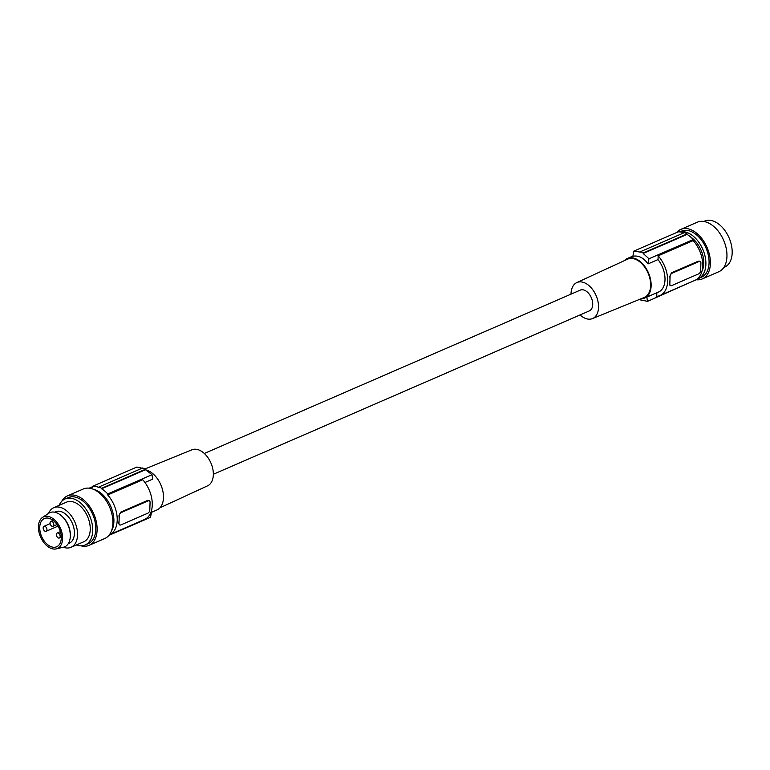 <?xml version="1.0" encoding="UTF-8"?>
<svg xmlns="http://www.w3.org/2000/svg" width="770" height="770" viewBox="0 0 770 770"><rect width="100%" height="100%" fill="white"/><g stroke="black" fill="none" stroke-linecap="round" stroke-linejoin="round"><path stroke-width="1.16" d="M149.082 500.702L147.542 500.471L120.572 512.194L118.994 515.63A25.372 15.949 66.5 0 1 119.129 519.567L118.994 523.379A2.695 1.675 116.9 0 0 119.697 524.947A2.695 1.675 116.9 0 0 120.832 524.928L147.802 513.205A2.695 1.675 -63.1 0 0 149.803 509.99L150.073 502.367A2.695 1.675 116.9 0 0 149.37 500.798A2.695 1.675 116.9 0 0 148.235 500.827L121.265 512.541A2.695 1.675 -63.1 0 0 119.254 515.756L119.129 519.567A25.372 15.949 66.5 0 1 118.734 523.244L119.398 524.726M699.911 261.377L698.371 261.146L671.411 272.859L672.104 273.215L699.064 261.502A2.695 1.675 116.9 0 1 700.2 261.473A2.695 1.675 116.9 0 1 700.902 263.042L700.642 270.665A2.695 1.675 -63.1 0 1 698.631 273.879L671.671 285.593A2.695 1.675 116.9 0 1 670.526 285.622A2.695 1.675 116.9 0 1 669.823 284.053L669.958 280.242A25.372 15.949 66.5 0 1 669.563 283.918L669.823 284.053M670.237 285.4L669.563 283.918M671.411 272.859L669.833 276.305A25.372 15.949 66.5 0 1 669.958 280.242L670.093 276.43A2.695 1.675 -63.1 0 1 672.104 273.215M659.996 295.516A25.372 15.949 66.5 0 0 658.148 255.823L693.202 240.587A25.372 15.949 66.5 0 1 695.05 280.29L659.996 295.516A25.372 15.949 66.5 0 1 656.733 296.334L656.858 292.764M691.768 281.714L647.483 301.388A107.983 66.923 116.9 0 1 646.877 297.095M683.856 232.848A26.459 16.622 -113.5 0 0 678.12 231.876L633.845 251.116L640.534 252.136A107.983 66.923 116.9 0 1 640.65 251.617L643.297 252.955A107.983 66.923 116.9 0 0 643.181 253.474L648.966 258.778L693.241 239.537A26.459 16.622 66.5 0 0 687.071 234.407L687.09 233.936A26.998 16.959 66.5 0 0 684.443 232.588L640.65 251.617M693.202 240.587L693.241 239.537M647.483 301.388L641.554 300.031A107.983 66.923 116.9 0 0 641.641 300.464L638.994 299.126M46.652 528.22A2.695 1.694 -113.5 0 0 43.977 526.334A2.695 1.694 -113.5 0 0 43.457 529.385A2.695 1.694 -113.5 0 0 46.133 531.281A2.695 1.694 -113.5 0 0 46.652 528.22M723.771 267.517L724.599 267.151A25.102 15.775 -113.5 0 0 731.5 245.505A25.102 15.775 -113.5 0 0 715.369 221.981A25.102 15.775 -113.5 0 0 704.588 221.106L703.761 221.462M643.181 253.474L687.071 234.407M59.877 534.929A2.695 1.694 -113.5 0 0 57.211 533.032A2.695 1.694 -113.5 0 0 56.691 536.093A2.695 1.694 -113.5 0 0 59.357 537.989A2.695 1.694 -113.5 0 0 59.877 534.929M696.138 279.731A26.998 16.959 -113.5 0 0 702.24 278.933L718.805 271.733A26.998 16.959 -113.5 0 0 726.226 248.46A26.998 16.959 -113.5 0 0 708.881 223.165A26.998 16.959 -113.5 0 0 697.293 222.212L680.728 229.412A26.998 16.959 -113.5 0 0 676.58 232.55M702.24 278.933A26.998 16.959 -113.5 0 0 709.661 255.659A26.998 16.959 -113.5 0 0 692.317 230.355A26.998 16.959 -113.5 0 0 680.728 229.412M690.526 236.919A22.407 14.081 66.5 0 1 694.713 240.433A22.407 14.081 66.5 0 1 701.942 271.3M697.274 278.961A25.102 15.775 -113.5 0 0 698.313 278.576A25.102 15.775 -113.5 0 0 705.84 261.55A25.102 15.775 -113.5 0 0 695.743 238.498A25.102 15.775 -113.5 0 0 689.083 233.406A25.102 15.775 -113.5 0 0 680.122 231.934M698.313 278.576L701.489 277.19A25.102 15.775 -113.5 0 0 708.39 255.553A25.102 15.775 -113.5 0 0 692.259 232.02A25.102 15.775 -113.5 0 0 681.479 231.144L679.737 231.895M648.966 258.778A107.983 66.923 116.9 0 0 648.013 263.927L658.013 259.577L658.148 255.823M633.845 251.116A107.983 66.923 116.9 0 0 632.892 256.266C638.571 255.207 643.604 257.757 648.013 263.927M643.297 252.955L687.09 233.936M53.553 523.244A2.695 1.694 -113.5 0 0 50.887 521.348A2.695 1.694 -113.5 0 0 50.368 524.409A2.695 1.694 -113.5 0 0 53.034 526.295A2.695 1.694 -113.5 0 0 53.553 523.244M640.987 298.798A21.599 13.571 -113.5 0 0 642.998 298.596A21.599 13.571 -113.5 0 0 644.625 298.077L658.485 292.051A21.599 13.571 -113.5 0 0 665.001 279.905A21.599 13.571 -113.5 0 0 658.013 259.577M204.31 453.472L580.262 290.126A11.338 7.123 66.5 0 1 588.626 293.36A11.338 7.123 66.5 0 1 592.717 304.554A11.338 7.123 66.5 0 1 589.3 310.926L213.348 474.272M644.625 298.077A21.599 13.571 -113.5 0 0 651.131 285.93A21.599 13.571 -113.5 0 0 643.335 264.62A21.599 13.571 -113.5 0 0 627.406 258.46A21.599 13.571 -113.5 0 0 624.403 260.626M571.022 294.15A19.635 12.339 66.5 0 1 571.032 293.562A19.635 12.339 66.5 0 1 576.797 282.59L627.521 259.182A20.896 13.129 66.5 0 1 643.008 264.957A20.896 13.129 66.5 0 1 650.64 285.68A20.896 13.129 66.5 0 1 644.172 297.499L592.448 318.607A19.635 12.339 66.5 0 1 580.06 314.94M109.542 534.678L144.596 519.452A25.372 15.949 66.5 0 0 142.758 479.749L107.704 494.975A25.372 15.949 66.5 0 1 109.542 534.678A25.372 15.949 66.5 0 1 109.427 534.726M576.797 282.59A19.635 12.339 66.5 0 1 591.36 288.009A19.635 12.339 66.5 0 1 598.531 307.5A19.635 12.339 66.5 0 1 592.448 318.607M159.968 507.796L207.573 485.832A19.635 12.339 -113.5 0 0 213.338 474.859A19.635 12.339 -113.5 0 0 206.331 455.57A19.635 12.339 -113.5 0 0 191.923 449.805L144.866 469.007M145.742 469.892A21.599 13.571 66.5 0 1 163.471 497.815A21.599 13.571 66.5 0 1 156.965 509.952L150.776 512.647M151.44 512.358A107.983 66.923 -63.1 0 1 150.525 517.305L108.907 535.381M98.945 486.977L142.729 467.958L145.376 469.296L101.592 488.324A26.998 16.959 -113.5 0 0 98.945 486.977L98.926 487.458A26.459 16.622 -113.5 0 0 92.621 486.274L92.583 487.314A25.372 15.949 -113.5 0 0 89.32 488.132A25.372 15.949 -113.5 0 0 89.205 488.18M107.704 494.975L107.742 493.936L152.008 474.695A107.983 66.923 -63.1 0 1 152.633 479.161L144.952 482.492M101.592 488.324L101.573 488.796A26.459 16.622 66.5 0 1 107.742 493.936M152.008 474.695L145.463 469.729L101.573 488.796M142.816 468.391L136.896 467.034L92.621 486.274M93.103 489.181A25.102 15.775 66.5 0 1 97.087 490.615A25.102 15.775 66.5 0 1 111.361 531.204M61.706 501.366A26.998 16.959 66.5 0 1 67.452 495.87L83.247 489.008A26.998 16.959 66.5 0 1 94.835 489.951A26.998 16.959 66.5 0 1 112.179 515.246A26.998 16.959 66.5 0 1 104.759 538.519L88.964 545.381A26.998 16.959 66.5 0 1 81.023 545.834M67.452 495.87A26.998 16.959 66.5 0 1 79.041 496.814A26.998 16.959 66.5 0 1 96.385 522.108A26.998 16.959 66.5 0 1 88.964 545.381M59.146 505.361A25.102 15.775 66.5 0 1 65.123 498.941L68.203 497.603A25.102 15.775 66.5 0 1 78.983 498.479A25.102 15.775 66.5 0 1 95.114 522.012A25.102 15.775 66.5 0 1 88.213 543.649L85.133 544.987A25.102 15.775 66.5 0 1 76.355 544.977M65.123 498.941A25.102 15.775 66.5 0 1 75.903 499.817A25.102 15.775 66.5 0 1 88.098 512.608A25.102 15.775 66.5 0 1 85.133 544.987M48.626 513.311A21.599 13.571 66.5 0 1 53.813 507.68L66.518 502.156A21.599 13.571 66.5 0 1 75.797 502.916A21.599 13.571 66.5 0 1 89.666 523.157A21.599 13.571 66.5 0 1 83.737 541.772L71.023 547.297A21.599 13.571 66.5 0 1 63.361 547.249A18.624 11.704 66.5 0 0 64.266 546.979A18.624 11.704 66.5 0 0 70.301 536.035A18.624 11.704 66.5 0 0 61.552 515.89A18.624 11.704 66.5 0 0 50.243 512.483A18.624 11.704 66.5 0 0 48.645 513.301L42.523 517.421A17.277 10.857 66.5 0 1 44.015 516.66A17.277 10.857 66.5 0 1 60.724 528.942A17.277 10.857 66.5 0 1 57.019 548.654A17.277 10.857 66.5 0 1 56.2 548.894A17.277 10.857 66.5 0 1 40.56 536.988A17.277 10.857 66.5 0 1 42.523 517.421M53.813 507.68A21.599 13.571 66.5 0 1 63.082 508.441A21.599 13.571 66.5 0 1 76.962 528.672A21.599 13.571 66.5 0 1 71.023 547.297M68.289 543.63L69.252 543.206A17.142 10.77 -113.5 0 0 74.42 533.572A17.142 10.77 -113.5 0 0 68.232 516.651A17.142 10.77 -113.5 0 0 55.584 511.761L54.622 512.185M70.311 535.352A17.142 10.77 -113.5 0 0 70.32 535.073A17.142 10.77 -113.5 0 0 62.274 516.535L61.552 515.89M56.306 546.912A15.39 9.673 66.5 0 1 41.532 536.247A15.39 9.673 66.5 0 1 44.381 518.547A15.39 9.673 66.5 0 1 44.727 518.412A15.39 9.673 66.5 0 1 59.502 529.077A15.39 9.673 66.5 0 1 56.643 546.767A15.39 9.673 66.5 0 1 56.306 546.912M698.371 261.146L699.064 261.502M120.572 512.194L121.265 512.541M147.542 500.471L148.235 500.827M50.137 523.658L43.977 526.334M669.938 285.324L670.526 285.622M53.063 520.404L50.887 521.348M699.612 261.174L700.2 261.473M148.774 500.5L149.37 500.798M60.416 531.637L57.211 533.032M89.32 488.132L92.602 486.707M70.32 535.073L70.301 536.035M56.2 548.894L63.39 547.239M119.109 524.649L119.697 524.947M57.009 524.572L53.034 526.295M632.93 256.064L627.406 258.46M58.01 526.122L46.133 531.281M61.292 537.142L59.357 537.989"/></g></svg>

